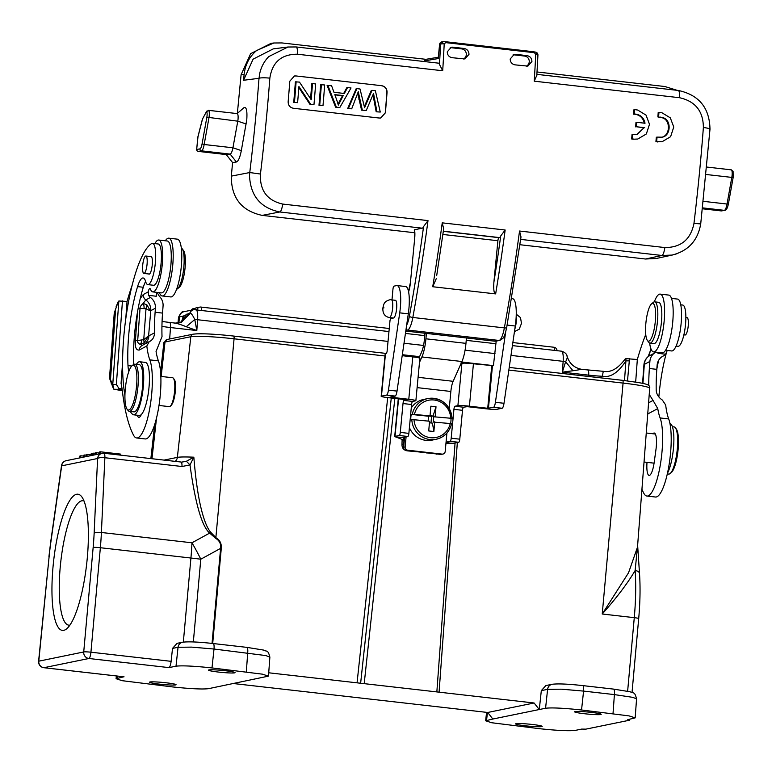 <?xml version="1.0" encoding="UTF-8"?>
<svg xmlns="http://www.w3.org/2000/svg" width="772" height="772" viewBox="0 0 772 772"><rect width="100%" height="100%" fill="white"/><g stroke="black" fill="none" stroke-linecap="round" stroke-linejoin="round"><path stroke-width="1.16" d="M181.545 322.213L189.806 313.142L183.35 316.057A23.739 5.742 -83.5 0 0 181.758 321.538M180.995 322.455L190.568 313.181L189.806 313.142A5.935 5.742 -101.6 0 1 193.936 309.659L183.997 311.695A5.935 5.742 78.4 0 0 179.471 316.858L183.35 316.057L182.916 320.033M180.368 322.648L187.094 313.905M177.656 323.14L180.58 322.58L175.186 323.092L169.647 322.464A5.935 1.438 96.5 0 1 170.496 327.55L169.666 338.966M190.568 313.181C191.659 313.818 193.068 315.941 194.785 319.531L196.812 330.541L186.255 326.73L194.785 319.531A5.935 0.955 -175.8 0 1 197.603 319.733L196.812 330.541L170.496 327.55A35.608 5.713 4.2 0 1 161.937 326.373M114.227 313.413L115.655 308.771L110.473 379.766L109.499 378.145M111.39 383.896L110.473 379.766L112.751 384.524L113.909 389.291L122.323 390.651M122.082 388.895L118.927 388.48L118.521 389.329L113.909 389.291M118.521 389.329L122.198 389.744M146.825 345.972L139.25 350.025A5.935 5.674 61.8 0 1 142.164 345.451L149.228 341.678L146.825 345.972A64.829 15.691 -83.5 0 0 149.826 359.868A41.534 10.055 96.5 0 1 150.559 403.486A41.534 10.055 96.5 0 1 138.333 437.589A41.534 10.055 96.5 0 1 136.615 437.965A41.534 10.055 96.5 0 1 133.556 435.225A173.922 42.093 96.5 0 1 122.401 391.346A59.56 14.417 -83.5 0 0 121.059 383.443L122.574 362.695M125.768 318.875L127.042 301.427L118.849 300.993L112.751 384.524L116.369 384.437L122.468 300.906M118.927 388.48L116.369 384.437M133.643 364.461A67.646 16.366 96.5 0 1 134.164 339.14A67.646 16.366 96.5 0 1 137.474 312.178A67.646 16.366 96.5 0 1 140.272 298.426A67.646 16.366 96.5 0 1 143.283 287.261A23.739 5.742 96.5 0 1 145.619 281.481M139.25 350.025C136.2 350.363 134.907 347.313 135.38 340.877L137.474 312.178M127.042 301.427A69.499 16.82 -83.5 0 0 127.39 300.24A148.349 35.898 96.5 0 1 132.118 285.37M154.902 243.614A29.674 7.18 -83.5 0 0 155.143 243.199A26.113 6.321 96.5 0 1 157.633 240.256A26.113 6.321 96.5 0 1 158.704 240.024A26.113 6.321 96.5 0 1 162.583 259.865A26.113 6.321 96.5 0 1 156.378 288.718A26.113 6.321 96.5 0 1 153.879 291.662A26.113 6.321 96.5 0 1 152.798 291.903A26.113 6.321 96.5 0 1 150.424 289.172A5.935 1.438 -83.5 0 0 149.884 288.554A5.935 1.438 -83.5 0 0 148.185 291.912L148.639 295.367A5.935 5.674 -118.2 0 0 150.424 297.432L145.792 299.922A11.87 11.358 -118.2 0 1 150.772 310.691L148.591 335.945L143.746 339.661L144.123 342.845L148.591 335.945L154.506 332.848C154.361 337.171 152.605 340.114 149.228 341.678L149.671 341.465M144.046 308.211A5.935 3.426 87.6 0 0 143.187 303.425C140.948 305.355 139.896 307.005 140.031 308.375L146.005 308.713L146.892 304.853L143.187 303.425L145.792 299.922A5.935 5.674 61.8 0 1 143.293 294.537L140.272 298.426M147.828 284.617L153.551 285.273A20.767 5.028 -83.5 0 0 161.213 261.785A20.767 5.028 -83.5 0 0 160.441 247.098A20.767 5.028 -83.5 0 0 158.25 244L152.528 243.344A20.767 5.028 96.5 0 1 155.49 261.139A20.767 5.028 96.5 0 1 147.828 284.617A20.767 5.028 96.5 0 1 145.628 281.519A23.739 5.742 -83.5 0 0 143.119 277.978A23.739 5.742 -83.5 0 0 137.57 286.615A67.646 16.366 -83.5 0 0 128.441 338.493A67.646 16.366 -83.5 0 0 127.998 365.6A17.804 4.304 -83.5 0 0 128.876 371.371M137.291 415.23A14.832 3.59 -83.5 0 0 138.825 417.314A14.832 3.59 -83.5 0 0 139.433 417.179A14.832 3.59 -83.5 0 0 141.334 414.525A26.702 6.465 -83.5 0 0 149.179 385.276A26.702 6.465 -83.5 0 0 145.368 362.406L139.655 361.75A26.702 6.465 96.5 0 1 143.467 384.62A26.702 6.465 96.5 0 1 133.614 414.815A26.702 6.465 96.5 0 1 132.61 414.342A87.226 21.114 96.5 0 1 130.207 411.437M124.823 394.733L124.919 396.634M136.374 364.365A26.702 6.465 96.5 0 1 139.655 361.75M133.614 414.815L139.336 415.471A26.702 6.465 -83.5 0 0 141.334 414.525M158.993 405.464L169.309 406.632A14.543 3.522 -83.5 0 0 169.908 406.506A14.543 3.522 -83.5 0 0 170.236 406.275A14.543 3.522 -83.5 0 0 174.675 390.198A14.543 3.522 -83.5 0 0 173.42 378.299A14.543 3.522 -83.5 0 0 172.6 377.749L160.846 376.408M170.795 405.754C172.996 403.795 174.559 398.699 175.466 390.468L175.64 386.357A13.356 3.233 -83.5 0 0 174.366 379.563L173.42 378.299M384.977 355.988L234.07 338.802L215.793 538.412C219.518 540.651 221.12 543.971 220.609 548.371A5.935 0.55 5.2 0 0 221.275 548.448C221.68 543.691 219.952 540.149 216.112 537.833L210.631 532.188C207.157 528.096 203.991 520.174 201.116 508.42C197.999 495.672 195.577 478.592 193.84 457.198L186.409 461.26L189.989 464.918L181.97 466.5A5.935 1.438 -83.5 0 0 181.102 462.032A5.935 1.438 -83.5 0 0 180.976 462.032M387.698 397.599L357.06 682.834L268.724 672.788M123.809 676.783L116.07 678.713L122.179 680.692L172.561 686.926C190.375 688.807 202.37 689.396 208.536 688.672L268.482 676.127L262.364 674.159L211.991 667.925L214.018 649.03A5.935 1.438 -83.5 0 0 213.207 643.539A5.935 1.438 -83.5 0 0 213.091 643.539M357.06 682.834L534.099 702.993L487.701 712.479L233.54 683.548M487.701 712.479L492.835 719.031L545.572 708.242C551.739 707.519 563.724 708.098 581.548 709.989L629.055 715.895L635.173 717.863L627.761 719.658L629.344 720.247L585.842 729.144L581.702 729.086L575.227 730.409C569.061 731.132 557.066 730.553 539.252 728.662L491.716 722.746L485.627 720.778L492.835 719.031M268.482 676.127L269.872 657.097L265.915 655.592A29.674 2.634 -175.8 0 0 265.771 655.563L214.018 649.03L191.63 647.119L178.042 647.274L176.016 666.178L168.981 667.616L88.896 658.497A5.935 5.742 -101.6 0 1 83.723 651.964A5.935 0.55 5.2 0 1 90.932 652.205A5.935 1.438 96.5 0 1 90.922 652.311A5.935 1.438 96.5 0 1 88.896 658.497L43.946 667.693A5.935 1.438 96.5 0 1 43.83 667.703A5.935 1.438 96.5 0 1 43.714 667.664M176.016 666.178C182.182 665.454 194.177 666.033 211.991 667.925M159.447 684.137A13.356 1.023 -174.6 0 0 176.064 684.716A13.356 1.023 -174.6 0 0 166.086 682.776A13.356 1.023 -174.6 0 0 149.478 682.197A13.356 1.023 -174.6 0 0 159.447 684.137M218.457 672.065A13.356 1.023 -174.6 0 0 235.074 672.644A13.356 1.023 -174.6 0 0 225.096 670.704A13.356 1.023 -174.6 0 0 208.488 670.135A13.356 1.023 -174.6 0 0 218.457 672.065M168.981 667.616C169.917 667.085 170.631 665.03 171.114 661.44L172.513 648.412L177.058 643.346M124.041 676.812L43.946 667.693A5.935 5.742 78.4 0 1 38.783 661.15L49.128 556.477L38.6 661.218L83.723 651.964L93.151 547.473A5.935 0.55 -174.8 0 1 100.36 547.724L90.932 652.205L171.123 661.334M93.151 547.473A83.077 20.101 96.5 0 0 94.136 533.259L97.59 458.5A5.935 5.742 -101.6 0 1 103.873 453.26A5.935 1.438 96.5 0 1 103.988 453.251A5.935 1.438 96.5 0 1 104.683 454.409A5.935 1.438 96.5 0 1 104.867 457.728A5.935 1.544 -177.3 0 0 97.59 458.5L61.673 465.844A5.935 0.647 -171.9 0 1 61.519 465.661L50.701 541.925A5.935 0.647 8.1 0 0 50.855 542.108L61.673 465.844A5.935 5.742 78.4 0 1 66.199 460.681L66.199 460.681A5.935 5.935 0 0 0 61.519 465.661M181.179 462.052L103.988 453.251A5.935 5.935 0 0 0 102.126 453.338L66.199 460.681M186.409 461.26L181.98 462.081M164.089 460.093L177.357 457.381A37.78 2.885 5.4 0 1 193.84 457.198L189.989 464.918C195.297 503.605 201.859 526.34 209.656 533.114L191.967 542.793A89.012 30.793 61.3 0 1 196.503 550.87A89.012 30.793 61.3 0 1 200.797 559.208L220.609 548.371L212.039 643.404M215.793 538.412L209.656 533.114L210.631 532.188M183.34 642.092L190.925 558.031A89.012 21.539 -83.5 0 0 191.967 542.793L101.402 532.487A89.012 21.539 96.5 0 1 100.36 547.724L190.925 558.031A89.012 8.289 -174.8 0 1 195.905 558.61A89.012 8.289 -174.8 0 1 200.797 559.208L193.338 641.947M63.738 630.348A68.534 16.588 96.5 0 1 53.123 565.799A68.534 16.588 96.5 0 1 76.592 494.273A68.534 16.588 96.5 0 1 81.784 496.83A68.534 16.588 96.5 0 1 86.647 564.187A68.534 16.588 96.5 0 1 66.768 628.726A68.534 16.588 96.5 0 1 63.738 630.348M69.895 625.127A62.6 15.15 96.5 0 1 68.804 625.166A62.6 15.15 96.5 0 1 60.563 563.695A62.6 15.15 96.5 0 1 81.764 500.816A62.6 15.15 96.5 0 1 82.961 500.758A62.6 15.15 96.5 0 1 84.023 501.038M417.855 356.567L419.244 357.388M417.343 451.765L407.172 450.848C403.65 450.163 401.913 447.992 401.98 444.305L402.125 439.461L396.046 437.029A9.496 0.724 5.4 0 1 394.704 436.527A9.496 0.724 5.4 0 1 395.003 436.373L399.269 435.505A2.963 0.714 96.5 0 0 400.282 432.407L408.87 433.382L411.592 404.518A2.963 0.714 96.5 0 1 412.615 401.421L415.577 400.822A9.496 0.724 5.4 0 0 415.876 400.668A9.496 0.724 5.4 0 0 408.784 399.298L390.034 397.126L395.139 396.075A5.935 1.438 -83.5 0 0 397.02 391.105L408.301 313.828A23.739 5.742 -83.5 0 0 405.667 286.547L397.088 285.572A23.739 5.742 96.5 0 1 399.722 312.853L388.441 390.13A5.935 1.438 96.5 0 1 386.56 395.1L381.464 396.142A9.496 0.724 5.4 0 0 381.165 396.287A9.496 0.724 5.4 0 0 388.258 397.667L406.998 399.819M438.062 454.129L425.372 452.411M505.67 332.018L495.412 402.308L504 403.283A5.935 1.438 -83.5 0 1 502.109 408.253L497.023 409.295A9.496 0.724 5.4 0 1 485.511 408.735L467.205 406.651L463.528 407.22A2.963 0.714 96.5 0 0 462.505 410.318L459.784 439.181A2.963 0.714 -83.5 0 1 458.761 442.279L454.496 443.147A9.496 0.724 5.4 0 1 450.095 443.176L445.965 443.196M404.615 437.145L403.795 445.83A5.935 5.742 -101.6 0 1 403.679 443.958L404.017 440.426A2.963 2.866 78.4 0 0 403.852 439.104L402.125 439.461M404.026 437.261L403.852 439.104L403.65 437.396L396.046 437.029M415.876 400.668L419.881 358.256A9.496 0.724 -174.6 0 0 412.788 356.886L402.193 355.68M381.165 396.287L385.18 353.875A9.496 0.724 -174.6 0 1 385.479 353.73L386.454 353.528L387.062 351.665L390.014 320.448L390.622 318.595L393.566 317.987A8.897 2.152 -83.5 0 0 396.615 308.781A8.897 2.152 -83.5 0 0 395.409 300.308A8.897 2.152 -83.5 0 0 395.245 300.318M496.193 341.05L493.424 365.706L473.429 363.786A9.496 0.724 -174.6 0 0 461.917 363.226L461.106 363.39M403.795 445.83L403.659 447.229A2.963 2.866 78.4 0 0 406.246 450.501L440.571 454.409A2.963 2.866 78.4 0 0 441.439 454.37L442.916 454.071A2.963 2.866 -101.6 0 1 442.047 454.11L407.722 450.201A2.963 2.866 -101.6 0 1 405.136 446.93L406.091 436.836M419.032 357.87L421.56 352.186A14.832 3.59 -83.5 0 0 424.407 339.487A14.832 3.59 -83.5 0 0 424.436 339.217L424.967 333.243M426.405 333.407L425.922 338.802A20.767 5.028 96.5 0 1 425.883 339.188A20.767 5.028 96.5 0 1 421.898 356.953L419.495 362.358M449.246 408.513L450.858 391.462A11.87 2.876 96.5 0 1 453.135 381.31L461.945 361.518A20.767 5.028 -83.5 0 0 465.931 343.743A20.767 5.028 -83.5 0 0 465.96 343.357L466.452 337.962M442.916 454.071A2.963 2.866 -101.6 0 0 445.183 451.485L446.93 432.995M408.591 291.806A11.87 2.876 -83.5 0 0 410.386 282.948L414.68 238.5A11.87 2.876 -83.5 0 0 414.525 229.766L422.255 228.184A8.897 2.152 -83.5 0 0 423.577 226.563L428.006 220.609A530.596 128.413 96.5 0 1 412.827 317.475A2.963 0.753 -169.7 0 1 409.372 316.298A14.832 3.59 96.5 0 1 406.661 325.07M693.97 223.378C690.718 239.494 681 247.551 664.837 247.561L519.537 231.031L521.003 236.985L506.683 327.569A2.963 0.753 -169.7 0 1 504.357 327.897L412.827 317.475A17.804 4.304 96.5 0 1 407.519 330.04L405.889 330.31M536.723 75.511L534.234 81.176L679.524 97.716C695.302 101.248 703.253 111.168 703.379 127.476A530.596 128.413 96.5 0 1 699.509 172.32A530.596 128.413 96.5 0 1 693.96 223.426M439.654 44.496L439.664 44.39A2.963 2.876 80.3 0 1 442.028 41.794L442.935 41.64A2.963 2.876 -99.7 0 1 443.109 41.62L443.157 41.611A2.963 2.963 0 0 0 442.935 41.64L442.935 41.64A2.963 2.876 -99.7 0 0 440.571 44.236A2.963 0.733 -177.2 0 1 441.96 43.859L442.182 42.624L444.209 43.888L445.695 42.624L534.388 52.718L535.739 54.31A2.963 0.733 2.8 0 1 537.534 54.735L537.534 54.735A2.963 0.733 -177.2 0 1 537.93 55.13A2.963 2.963 0 0 0 536.675 52.554L535.247 52.033M269.853 78.136C272.275 62.156 281.452 54.185 297.403 54.223L442.703 70.754L439.471 64.433A8.897 2.152 -83.5 0 0 438.544 63.159A8.897 2.152 -83.5 0 0 438.419 63.169M428.006 220.609L282.697 204.069C267.112 200.488 259.701 190.472 260.444 174.038A530.596 128.413 -83.5 0 0 265.983 122.98A530.596 128.413 -83.5 0 0 269.853 78.088M515.599 54.329L514.2 54.368L510.186 59.01C510.321 62.252 511.942 64.201 515.04 64.858L527.884 66.122L531.918 61.48C531.773 58.228 530.142 56.279 527.044 55.632L515.599 54.329L513.129 54.754L524.574 56.057A5.336 5.172 -99.7 0 1 526.388 66.151M436.315 278.557L432.725 286.74L495.653 293.9C494.012 293.688 493.424 289.789 493.887 282.205L497.901 240.729A2.963 0.714 96.5 0 1 498.915 237.66L499.387 237.573A8.897 2.152 -83.5 0 0 500.719 235.952L505.158 230.008L442.231 222.847L443.688 228.792L436.682 275.691M452.672 47.169L451.273 47.208L447.258 51.849C447.393 55.092 449.014 57.041 452.112 57.697L464.956 58.962L468.99 54.32C468.845 51.068 467.214 49.118 464.117 48.472L452.672 47.169L450.201 47.594L461.646 48.897A5.336 5.172 -99.7 0 1 463.461 58.99M381.783 85.711C385.228 86.445 386.994 88.616 387.062 92.235A530.596 128.413 96.5 0 1 385.402 112.799L380.741 117.991L379.168 118.029L293.36 108.263C289.915 107.53 288.178 105.349 288.149 101.73A530.596 128.413 -83.5 0 0 289.818 81.166L294.412 75.984L295.975 75.945L381.783 85.711L295.975 75.945M662.048 141.758L655.93 141.701A530.596 128.413 -83.5 0 0 656.306 137.242L657.04 137.117A533.568 129.127 96.5 0 1 656.663 141.575L662.048 141.758L670.607 136.692L673.763 127.023L670.318 117.865L661.951 112.77L658.207 112.461A530.596 128.413 -83.5 0 1 657.889 116.929L662.164 117.769C671.186 120.007 670.231 137.001 660.552 137.368M635.636 126.869A530.596 128.413 -83.5 0 0 635.983 122.42L636.726 122.294A533.568 129.127 96.5 0 1 636.379 126.743L643.954 127.814L636.707 134.637M633.619 114.188L634.362 114.063A533.568 129.127 96.5 0 0 634.681 109.605L633.947 109.73A530.596 128.413 -83.5 0 1 633.619 114.188L635.124 114.246C640.2 115.173 643.259 118.212 644.282 123.366M637.788 139.028L633.194 139.221L637.788 139.028L646.347 133.961L649.493 124.292L646.048 115.124L637.682 110.039L634.681 109.605M643.954 127.814L637.074 134.579L632.036 134.511A530.596 128.413 -83.5 0 1 631.67 138.97L633.194 139.221M676.947 253.756L672.055 255.078L661.951 255.474A8.897 2.152 -83.5 0 0 664.837 247.571M693.97 223.349L700.715 223.928L709.989 129.31C709.613 107.868 699.027 94.917 678.221 90.44M703.379 127.476C708.387 128.162 710.501 128.866 709.738 129.59M679.524 97.716A8.897 2.152 -83.5 0 0 678.231 90.449L536.887 74.353M677.083 90.314L664.885 86.522L537.023 71.97M519.932 244.724L645.488 259.016L656.316 258.485L672.817 254.924M226.244 154.574L232.604 162.602L231.301 176.132C231.243 197.844 241.549 210.93 262.2 215.388L414.738 232.748M271.088 43.338L250.639 53.654L241.096 74.759L237.361 113.368M733.168 177.097L733.082 171.307L731.277 169.84L706.785 167.051L731.171 169.84A5.935 1.438 -83.5 0 1 731.277 169.84A5.935 1.438 -83.5 0 1 732.136 172.108A5.935 1.438 -83.5 0 1 731.808 177.406L706.071 174.482M438.39 57.582L438.303 58.537L424.629 60.863A1.776 1.727 80.3 0 1 425.941 59.328L281.905 42.933L273.857 42.991L256.593 50.527C249.366 56.742 245.206 64.694 244.126 74.373L241.096 74.759M424.629 60.863L424.552 61.567M269.853 78.155A8.897 1.332 -175.7 0 0 268.492 78.02A8.897 1.332 -175.7 0 0 263.802 77.798A8.897 1.332 -175.7 0 0 259.035 78.29L259.624 73.967C261.032 67.222 264.082 61.432 268.762 56.588L287.995 47.005L273.278 48.877L253.1 59.164L243.556 80.278L244.126 74.373M443.504 41.601L443.504 41.601A2.963 2.876 -99.7 0 1 443.717 41.62L445.521 41.717L445.695 42.624M443.118 41.62L442.182 42.624M534.388 52.718L534.214 51.811L445.521 41.717L534.195 51.811M536.675 52.554L535.807 52.158L537.129 53.847L535.739 54.31A530.596 128.413 -83.5 0 1 534.234 81.176M537.823 55.314A2.963 0.733 -177.2 0 0 537.93 55.13L536.781 76.09M287.995 47.005L295.985 46.947A8.897 2.152 96.5 0 1 296.101 46.947A8.897 2.152 96.5 0 1 297.413 54.214M260.444 174.038L249.752 172.542L231.301 176.132M282.706 204.069A8.897 2.152 96.5 0 1 279.811 211.972C260.675 208.044 250.582 196.03 249.52 175.919L249.761 172.542A521.669 130.651 96.5 0 0 259.006 78.3L243.556 80.278M414.525 229.766L414.284 229.931C414.381 231.899 415.037 228.531 414.593 238.538L414.67 238.596M246.77 119.756C247.339 111.043 246.48 106.951 244.184 107.491L237.139 113.581L208.305 110.328A5.935 1.438 96.5 0 1 208.411 110.319A5.935 1.438 96.5 0 1 208.942 117.894L204.165 144.509L232.932 147.79L237.786 121.175L206.867 117.199L202.09 143.814A7.122 1.727 96.5 0 1 199.958 148.871L196.725 149.43A1.776 1.727 80.3 0 0 198.269 151.389L226.804 154.641L230.143 154.101L236.396 161.995C238.316 161.309 239.957 157.517 241.327 150.608L246.77 119.756M232.604 162.602L236.396 161.995M197.979 136.779L196.667 149.45A1.776 1.776 0 0 0 198.23 151.389L226.765 154.641M202.447 119.12L206.722 111.149L202.447 119.12M206.867 117.199A4.149 1.004 96.5 0 0 206.52 111.901L208.411 110.319L237.139 113.581C237.969 113.831 238.278 115.723 238.046 119.255L237.786 121.175L246.181 123.993M241.327 150.608L232.932 147.79C232.16 151.611 231.233 153.715 230.143 154.101L201.502 150.839L198.23 151.389M380.731 117.991L385.257 112.828A530.007 128.268 -83.5 0 0 386.917 92.254C386.84 88.655 385.074 86.474 381.638 85.74M295.83 75.974L294.335 76.003M372.992 94.879L376.176 111.795L380.268 112.046L376.176 111.795M361.576 110.135L366.266 110.454L361.576 110.135L357.716 93.306M347.68 108.553L351.714 108.804L347.68 108.553L356.133 88.751L356.876 88.626L360.032 88.992L364.587 107.752L372.017 90.353L375.366 90.729L380.268 112.046M372.017 90.353L371.284 90.478L364.326 106.632M343.608 93.605L346.811 87.69L347.554 87.564L344.341 93.48L333.987 92.302L331.584 85.75L327.106 85.451L335.579 107.173L339.854 107.453L335.579 107.173M318.99 105.281A530.007 128.268 -83.5 0 0 320.65 84.717L324.674 84.968A532.969 128.982 -83.5 0 1 323.005 105.532L318.99 105.281L323.005 105.532M298.841 87.593L309.881 104.249L313.982 104.509L309.881 104.249M293.727 102.406L297.606 102.637L293.727 102.406A530.007 128.268 -83.5 0 0 295.387 81.842L299.488 82.102L311.212 99.742A532.969 128.982 96.5 0 0 312.506 83.579L311.763 83.704A530.007 128.268 -83.5 0 1 310.566 98.768M356.876 88.626L348.413 108.427M351.714 108.804L358.276 91.694L362.309 110.01M366.266 110.454L373.542 93.431L376.91 111.67M339.854 107.453L351.028 87.96L347.554 87.564M327.849 85.325L336.322 107.047M336.949 100.63L338.348 105.088L343.222 95.593L334.826 94.638L336.949 100.63M338.049 104.017L342.488 95.718L343.222 95.593M334.903 94.85L342.488 95.718M321.393 84.592A532.969 128.982 96.5 0 1 319.724 105.156M313.982 104.509A532.969 128.982 -83.5 0 0 315.651 83.936L312.506 83.579M296.13 81.716A532.969 128.982 96.5 0 1 294.46 102.28M297.606 102.637A532.969 128.982 -83.5 0 0 298.928 86.493L310.614 104.124M657.464 141.961L658.198 141.836M655.93 141.701L656.663 141.575M661.836 137.165L657.04 137.117M661.286 137.242C670.607 137.117 672.219 120.181 662.897 117.643L657.889 116.929M660.041 117.228L660.784 117.103M658.95 112.336A533.568 129.127 96.5 0 1 658.622 116.804M644.688 127.689L636.379 126.743M636.726 122.294L645.025 123.24C643.993 118.097 640.934 115.057 635.867 114.121L634.362 114.063M633.937 139.095L631.67 138.97M632.779 134.386A533.568 129.127 96.5 0 1 632.403 138.844M391.983 299.922L392.958 289.23A2.963 0.714 96.5 0 1 393.981 286.132L396.634 285.592A23.739 5.742 96.5 0 1 397.088 285.572M411.592 404.518L403.013 403.544A2.963 0.714 -83.5 0 1 404.026 400.446L406.989 399.838M403.65 437.396L407.848 436.479A2.963 0.714 -83.5 0 0 408.87 433.382M403.013 403.544L400.282 432.407M462.505 410.318L453.926 409.334A2.963 0.714 -83.5 0 1 454.949 406.246L457.902 405.638A9.496 0.724 5.4 0 1 469.415 406.197L487.721 408.282L493.53 407.278A5.935 1.438 96.5 0 0 495.412 402.308M453.926 409.334L451.195 438.197A2.963 0.714 96.5 0 1 450.182 441.294L446.062 442.144M504 403.283L515.271 326.006A23.739 5.742 -83.5 0 0 512.647 298.725L511.701 298.619M409.411 427.582A20.767 20.091 78.4 0 0 426.173 440.387A20.767 20.091 78.4 0 0 432.108 440.108L436.093 439.287A20.767 20.091 -101.6 0 1 430.149 439.577A20.767 20.091 -101.6 0 1 429.985 439.558A20.767 20.091 -101.6 0 1 411.823 419.514L429.56 421.232L428.73 430.959L433.883 431.5L432.426 423.114L429.435 422.795M428.132 421.087L428.547 416.233L430.023 415.925L412.287 414.207A20.767 20.091 -101.6 0 1 427.765 398.593L423.78 399.413A20.767 20.091 78.4 0 0 411.273 407.925M412.287 414.207L411.254 414.419A20.767 20.091 -101.6 0 0 410.791 419.727L411.823 419.514M428.547 416.233L411.254 414.419M451.63 423.654L433.246 422.072L433.7 416.774L452.083 418.347C449.758 404.152 441.652 397.58 427.765 398.593A20.767 20.091 -101.6 0 1 433.7 398.304A20.767 20.091 -101.6 0 1 433.864 398.323A20.767 20.091 -101.6 0 1 452.025 418.308M452.025 418.366L433.7 416.774M450.993 418.578A20.767 20.091 -101.6 0 1 450.626 423.442M434.713 421.773L433.883 431.5M430.988 422.959L431.558 416.34L433.034 416.04L436.006 406.738L435.176 416.465M430.023 415.925L430.853 406.197L436.006 406.738M433.034 416.04L430.043 415.722M431.558 416.34L429.213 416.089M460.903 362.985L463.026 363.467M532.207 724.454A13.356 1.023 -174.6 0 0 515.599 723.875A13.356 1.023 -174.6 0 0 525.568 725.815A13.356 1.023 -174.6 0 0 542.185 726.384A13.356 1.023 -174.6 0 0 532.207 724.454M629.614 719.282L629.344 720.247M584.578 713.743A13.356 1.023 -174.6 0 0 601.195 714.322A13.356 1.023 -174.6 0 0 591.217 712.382A13.356 1.023 -174.6 0 0 574.609 711.803A13.356 1.023 -174.6 0 0 584.578 713.743M545.852 685.565L541.317 690.631L539.29 709.526L534.099 702.993M627.636 691.191L634.275 617.658L602.237 614.01L623.072 383.086A35.657 2.721 -174.6 0 1 649.706 388.248L637.489 547.165L628.524 572.795L602.237 614.01C616.828 597.547 627.79 583.043 635.134 570.527L637.614 545.486M613.016 713.569L614.406 694.597L632.461 697.299A29.674 2.634 -175.8 0 1 632.596 697.328A29.674 2.634 4.2 0 1 632.924 697.406L636.562 698.872L635.173 717.863M545.572 708.242L547.599 689.338L561.186 689.184A29.674 2.885 -173.9 0 1 561.35 689.193A29.674 2.885 6.1 0 1 561.939 689.222L583.574 691.094A5.935 1.438 -83.5 0 0 582.763 685.604A5.935 1.438 -83.5 0 0 582.648 685.604M647.013 462.351A14.832 3.59 -83.5 0 0 649.107 475.398A14.832 3.59 -83.5 0 0 649.715 475.262A14.832 3.59 -83.5 0 0 654.164 462.534L655.949 449.651A14.832 3.59 -83.5 0 0 654.251 433.024A14.832 3.59 -83.5 0 0 653.633 433.16A14.832 3.59 -83.5 0 0 652.929 433.767M635.674 382.082L637.325 359.511A69.499 16.82 -83.5 0 0 637.672 358.324A148.349 35.898 96.5 0 1 645.749 334.421M648.586 402.82L653.054 400.427L657.754 408.61A64.829 15.691 -83.5 0 0 660.108 417.942A41.534 10.055 96.5 0 1 660.842 461.569A41.534 10.055 96.5 0 1 648.615 495.672A41.534 10.055 96.5 0 1 646.897 496.049A41.534 10.055 96.5 0 1 643.838 493.308A173.922 42.093 96.5 0 1 641.937 489.313M648.731 385.691A64.829 15.691 -83.5 0 1 649.377 368.505L649.889 361.421A11.87 11.358 -118.2 0 1 654.241 353.229L648.663 356.21L651.037 349.079L648.104 356.645A11.87 11.87 0 0 0 643.925 364.847L642.574 383.346M658.062 352.399A5.935 1.438 -83.5 0 0 657.976 353.344L658.043 352.399M603.636 371.342C610.874 372.683 618.034 368.582 625.127 359.048L625.928 358.633L625.938 360.813C618.304 372.654 610.507 377.807 602.546 376.273A5.935 0.849 -87.2 0 1 603.636 371.342L582.271 369.431C574.6 368.186 569.553 363.853 567.15 356.452C566.88 354.058 564.988 352.302 561.456 351.183A11.87 2.876 -83.5 0 1 563.145 361.344L510.987 355.409M637.325 359.511L625.928 358.633M627.491 380.924L629.508 358.623M662.337 356.5L663.563 355.844A5.935 5.674 -118.2 0 0 665.618 354.213L667.047 350.97A5.935 1.438 96.5 0 1 667.172 350.449M665.589 350.276L671.669 350.961A26.113 6.321 -83.5 0 0 672.74 350.729A26.113 6.321 -83.5 0 0 680.441 329.219A26.113 6.321 -83.5 0 0 679.949 301.813A26.113 6.321 -83.5 0 0 677.575 299.082L671.495 298.388M646.897 496.049L655.476 497.023A41.534 10.055 -83.5 0 0 657.194 496.647A41.534 10.055 -83.5 0 0 669.421 462.573A41.534 10.055 -83.5 0 0 668.697 418.945A64.829 15.691 96.5 0 1 665.686 405.03L662.376 400.079C658.439 397.397 656.383 394.019 656.2 389.947A64.829 15.691 96.5 0 1 656.808 369.354L657.107 365.31A11.87 11.358 61.8 0 1 662.936 356.153A11.87 11.358 61.8 0 1 663.563 355.844M658.651 360.302A67.646 16.366 -83.5 0 0 656.837 368.987M658.854 396.933A67.646 16.366 96.5 0 1 666.361 352.997M653.054 400.427L649.233 394.444M654.241 353.229A11.87 11.358 61.8 0 0 655.486 352.109M649.889 361.421L644.321 364.413A11.87 11.358 61.8 0 1 648.663 356.21A11.87 9.486 -130.2 0 0 648.104 356.645M642.931 383.423L644.321 364.413A11.87 1.901 -175.8 0 0 643.925 364.847M676.069 346.088L677.99 346.31A20.767 5.028 -83.5 0 0 685.652 322.821A20.767 5.028 -83.5 0 0 682.689 305.036L680.769 304.815M667.49 473.12A26.702 6.465 -83.5 0 0 673.618 446.312A26.702 6.465 -83.5 0 0 669.932 423.461M683.876 334.884L685.073 335.019A8.753 2.123 -83.5 0 0 688.035 327.55A8.753 2.123 -83.5 0 0 687.495 317.91A8.753 2.123 -83.5 0 0 687.051 317.63L685.854 317.495M667.317 473.921L668.687 474.076A23.739 5.742 -83.5 0 0 669.662 473.863A23.739 5.742 -83.5 0 0 670.192 473.497A23.739 5.742 -83.5 0 0 677.44 447.239A23.739 5.742 -83.5 0 0 675.394 427.813A23.739 5.742 -83.5 0 0 674.053 426.906L672.412 426.723M670.192 473.497L671.389 472.474A22.552 5.462 -83.5 0 0 678.279 447.528A22.552 5.462 -83.5 0 0 676.33 429.078L675.394 427.813M628.948 360.881L625.938 360.813L624.5 380.548M186.255 326.73C180.059 324.269 176.055 323.043 174.221 323.063L175.186 323.092M118.28 301.514L116.051 306.86M136.615 437.965L145.194 438.94A41.534 10.055 -83.5 0 0 146.912 438.564A41.534 10.055 -83.5 0 0 159.138 404.48A41.534 10.055 -83.5 0 0 158.414 360.862A64.829 15.691 96.5 0 1 156.05 351.501L162.024 336.573A64.829 15.691 96.5 0 1 162.545 313.094L163.066 306.011A11.87 11.358 -118.2 0 0 159.978 296.969A11.87 11.358 61.8 0 1 157.411 292.424M148.639 295.367L156.282 296.245A5.935 1.438 96.5 0 1 156.89 292.366M152.798 291.903L161.387 292.877A26.113 6.321 -83.5 0 0 162.458 292.646A26.113 6.321 -83.5 0 0 170.158 271.136A26.113 6.321 -83.5 0 0 169.666 243.73A26.113 6.321 -83.5 0 0 167.292 240.999L158.704 240.024M150.424 297.432A11.87 11.358 61.8 0 1 155.404 308.202L155.114 312.245A64.829 15.691 -83.5 0 0 154.506 332.848M135.38 340.877A5.935 0.955 4.2 0 1 137.696 340.51C137.252 341.996 138.082 343.289 140.195 344.399L142.482 345.296M138.12 308.607A5.935 0.955 -175.8 0 1 140.031 308.375L137.696 340.51L143.746 339.661L146.005 308.713L150.415 310.942L146.892 304.853M141.701 340.336A5.935 3.426 -92.4 0 1 140.195 344.399L144.123 342.845M145.165 272.226A8.753 2.123 96.5 0 1 143.891 273.423A8.753 2.123 96.5 0 1 142.588 266.89A8.753 2.123 96.5 0 1 144.605 257.221A8.753 2.123 96.5 0 1 145.879 256.024A8.753 2.123 96.5 0 1 147.182 262.557A8.753 2.123 96.5 0 1 145.165 272.226M148.658 273.963A8.897 2.152 -83.5 0 0 149.025 274.156A8.897 2.152 -83.5 0 0 152.316 264.092A8.897 2.152 -83.5 0 0 151.042 256.468A8.897 2.152 -83.5 0 0 150.636 256.574M124.929 395.332A87.226 21.114 96.5 0 1 123.433 341.176A87.226 21.114 96.5 0 1 151.563 243.595A20.767 5.028 96.5 0 1 152.528 243.344M129.368 411.351L133.952 411.872A23.739 5.742 -83.5 0 0 142.704 385.025A23.739 5.742 -83.5 0 0 139.317 364.702L134.743 364.181A23.739 5.742 96.5 0 1 138.13 384.504A23.739 5.742 96.5 0 1 130.352 411.129A23.739 5.742 96.5 0 1 129.368 411.351A23.739 5.742 96.5 0 1 128.036 410.443L127.09 409.179A22.552 5.462 96.5 0 1 125.141 390.728A22.552 5.462 96.5 0 1 132.031 365.783A22.552 5.462 96.5 0 1 132.533 365.436A22.552 5.462 96.5 0 1 136.683 384.543A22.552 5.462 96.5 0 1 129.291 409.835A22.552 5.462 96.5 0 1 127.09 409.179M132.031 365.783L133.228 364.76A23.739 5.742 96.5 0 1 133.759 364.394A23.739 5.742 96.5 0 1 134.743 364.181M165.353 240.777A29.075 7.035 96.5 0 1 167.572 238.442A29.075 7.035 96.5 0 1 168.769 238.181A29.075 7.035 96.5 0 1 172.716 265.471A29.075 7.035 96.5 0 1 163.394 295.695A29.075 7.035 96.5 0 1 162.188 295.956A29.075 7.035 96.5 0 1 159.447 292.665M162.188 295.956L170.776 296.94A29.075 7.035 -83.5 0 0 171.973 296.67A29.075 7.035 -83.5 0 0 181.304 266.446A29.075 7.035 -83.5 0 0 177.348 239.156L168.769 238.181M176.624 289.191A20.767 5.028 -83.5 0 0 177.608 288.689A20.767 5.028 -83.5 0 0 184.112 258.099A20.767 5.028 -83.5 0 0 182.153 248.729A20.767 5.028 -83.5 0 0 181.304 248.015M177.608 288.689L179.413 287.165A18.991 4.593 -83.5 0 0 185.367 259.199A18.991 4.593 -83.5 0 0 183.572 250.62L182.153 248.729M588.582 376.456L588.679 375.144L562.363 372.152L563.145 361.344L565.625 361.74L562.363 372.152L572.969 370.743L565.625 361.74C567.217 358.652 567.632 356.741 566.87 356.008M582.763 369.566C580.004 369.305 581.934 369.441 572.969 370.743M653.594 351.897L662.173 352.872A29.075 7.035 -83.5 0 0 663.38 352.601A29.075 7.035 -83.5 0 0 672.702 322.378A29.075 7.035 -83.5 0 0 668.755 295.087L660.176 294.113A29.075 7.035 96.5 0 1 664.123 321.403A29.075 7.035 96.5 0 1 654.791 351.627A29.075 7.035 96.5 0 1 653.594 351.897A29.075 7.035 96.5 0 1 649.638 343.038M654.318 301.852A29.075 7.035 96.5 0 1 658.97 294.383A29.075 7.035 96.5 0 1 660.176 294.113M649.956 343.115L653.961 343.569A20.767 5.028 -83.5 0 0 660.649 328.139A20.767 5.028 -83.5 0 0 658.661 302.306L654.656 301.842A20.767 5.028 96.5 0 1 656.644 327.685A20.767 5.028 96.5 0 1 649.956 343.115A20.767 5.028 96.5 0 1 648.789 342.324L647.37 340.423A18.991 4.593 96.5 0 1 646.627 317.533A18.991 4.593 96.5 0 1 651.529 303.888A18.991 4.593 96.5 0 1 654.559 327.038A18.991 4.593 96.5 0 1 647.37 340.423M651.529 303.888L653.334 302.354A20.767 5.028 96.5 0 1 654.656 301.842M95.96 454.602L96.143 452.653L95.332 452.817L95.149 454.766M120.287 455.104L120.384 454.071L100.36 451.794L100.177 453.733M99.308 453.907L99.491 451.967L100.36 451.794M96.143 452.653L99.395 453.019M93.663 455.065L93.846 453.125L95.284 453.289M92.823 455.239L93.007 453.299L93.846 453.125M86.927 456.445L87.111 454.505L86.213 454.689L86.03 456.628M92.003 455.403L92.186 453.463L92.978 453.589M91.038 455.605L91.221 453.656L92.186 453.463M91.115 454.824L87.111 454.505M80.616 457.738L80.799 455.798L79.941 455.972L79.757 457.912M84.524 456.937L84.708 454.998L86.174 455.123M83.704 457.101L83.887 455.162L84.708 454.998M83.81 456.059L80.799 455.798M178.892 322.976L179.471 316.858A29.674 2.268 -174.6 0 0 178.535 317.321C180.696 312.757 182.52 310.875 183.997 311.695M195.683 309.582A11.87 2.876 96.5 0 1 195.905 309.572A11.87 2.876 96.5 0 1 197.603 319.733L388.026 341.417M495.006 353.586L465.072 350.179M423.538 345.451L404.007 343.231M143.293 294.537L148.185 291.912M131.761 366.024L127.998 365.6M137.57 286.615L143.283 287.261M175.167 461.357A5.935 5.742 78.4 0 0 177.357 457.381L190.829 336.708L165.015 341.986L161.165 376.447M156.533 417.97L151.978 458.713M193.965 334.141A32.685 2.49 -174.6 0 1 233.607 336.061A2.963 0.714 96.5 0 1 233.665 336.061A2.963 0.714 96.5 0 1 234.07 338.802A35.657 2.721 -174.6 0 0 190.829 336.708A2.963 2.866 -101.6 0 1 193.096 334.18L167.273 339.458A2.963 2.866 78.4 0 0 165.015 341.986A35.657 2.721 -174.6 0 0 163.896 342.546L160.576 372.114M221.275 548.448L212.696 643.481M117.006 678.25L117.257 676.06M172.513 648.412L178.042 647.274A5.935 5.742 -101.6 0 1 182.568 642.217C188.407 641.484 198.616 641.918 213.207 643.539L246.895 647.37A5.935 1.438 -83.5 0 1 247.706 652.861L246.326 671.833M49.128 556.477A83.077 20.101 96.5 0 1 50.855 542.108M181.97 466.5L104.867 457.728L101.402 532.487A5.935 1.544 2.7 0 0 94.136 533.259M269.872 657.146C267.855 649.184 266.832 652.051 263.677 650.092L246.895 647.37A5.935 1.438 -83.5 0 0 246.779 647.37M182.568 642.217L177.01 643.356M462.717 362.145L493.52 365.648M509.231 367.433L622.608 380.345A2.963 0.714 -83.5 0 1 622.666 380.335L509.231 367.424M233.723 336.081L386.54 353.47L233.665 336.061C214.008 333.929 200.488 333.301 193.096 334.18M417.034 356.375L402.337 354.705L417.005 356.375L417.305 357.513M455.055 443.031L436.884 691.451M364.249 683.191L394.839 398.41M407.915 450.694L407.172 450.848M401.98 444.305L403.679 443.958M404.017 440.426L402.299 440.773M398.555 398.834L395.003 436.373M450.095 443.176L446.052 442.269M436.344 454.168L437.087 454.013M427.659 452.942L426.916 453.087M403.659 447.229L405.136 446.93M425.922 338.802L465.96 343.357M494.534 341.137A8.897 2.152 -83.5 0 0 494.678 341.176L405.782 331.063L494.833 341.176A2.963 2.876 80.3 0 0 495.614 341.147L499.831 340.433A2.963 2.876 -99.7 0 1 499.05 340.452L407.519 330.04A2.963 2.876 -99.7 0 1 406.024 329.403M495.614 341.147L494.678 341.176A8.897 2.152 -83.5 0 0 494.833 341.176L499.05 340.452A17.804 4.304 -83.5 0 0 504.357 327.897A530.596 128.413 -83.5 0 0 519.537 231.031M423.577 226.563A527.633 127.689 96.5 0 1 409.372 316.298M441.96 43.859A2.963 0.733 2.8 0 1 444.209 43.888A530.596 128.413 96.5 0 1 442.703 70.754M432.725 286.74A530.596 128.413 -83.5 0 0 442.231 222.847M505.158 230.008A530.596 128.413 96.5 0 1 495.653 293.9M506.615 327.367A2.963 0.753 -169.7 0 1 506.683 327.569C504.377 337.731 503.817 336.582 502.987 338.281L499.831 340.433M645.488 259.016L661.951 255.474L520.675 239.388M721.067 210.901L724.368 210.351A1.776 1.727 -99.7 0 0 724.84 210.341C726.288 210.351 727.485 208.189 728.421 203.837L733.207 177.222L731.808 177.406L727.031 204.03L728.382 203.721M703.302 201.328L727.031 204.03A8.897 2.152 -83.5 0 1 724.368 210.351L702.578 207.871M721.598 210.891A1.776 1.776 0 0 1 721.106 210.901L702.472 208.787L721.135 210.901A1.776 1.727 80.3 0 0 721.598 210.891L724.84 210.341M439.471 64.433A527.633 127.689 96.5 0 0 440.571 44.236L439.664 44.39L438.303 58.537M422.255 228.184L279.811 211.972L262.2 215.388M414.68 238.5L410.386 282.948M197.921 137.001L202.351 119.67M202.09 143.814L204.165 144.509A8.897 2.152 96.5 0 1 201.502 150.839A1.776 1.727 -99.7 0 1 199.958 148.871M524.574 56.057L527.044 55.632M461.646 48.897L464.117 48.472M500.719 235.952A527.633 127.689 96.5 0 1 493.887 282.205M497.901 240.729L442.916 234.466M443.34 231.33L498.915 237.66M499.387 237.573L443.36 231.195M364.78 105.552L365.523 105.426M359.627 99.183L358.893 99.308M374.256 97.754L373.523 97.88M339.275 101.441L340.018 101.315M662.164 117.769L662.897 117.643M635.124 114.246L635.867 114.121M395.409 300.308L391.404 299.854A8.897 2.152 96.5 0 1 392.61 308.327A8.897 2.152 96.5 0 1 389.397 317.543L393.479 318.006M383.973 307.845L383.095 307.989L383.973 307.845M385.479 353.73L381.464 396.142M404.026 400.446L412.615 401.421M395.139 396.075L386.56 395.1M388.441 390.13L397.02 391.105M408.301 313.828L399.722 312.853M408.784 399.298L412.788 356.886M407.848 436.479L399.269 435.505M457.902 405.638L461.917 363.226M473.429 363.786L469.415 406.197M487.721 408.282L491.735 365.87M492.449 365.899L488.444 408.311M454.949 406.246L463.528 407.22M502.109 408.253L493.53 407.278M515.271 326.006L507.127 325.08M514.837 328.997A8.897 2.152 -83.5 0 0 516.169 322.387A8.897 2.152 -83.5 0 0 516.178 316.597M458.761 442.279L450.182 441.294M451.195 438.197L459.784 439.181M440.571 454.409L442.047 454.11M407.722 450.201L406.246 450.501M414.458 414.294A18.991 18.364 -101.6 0 1 434.144 400.002A18.991 18.364 -101.6 0 1 450.732 418.096M451.572 423.674A20.767 20.091 -101.6 0 1 436.093 439.287C444.267 437.242 449.449 432.04 451.62 423.683M450.279 423.403A18.991 18.364 -101.6 0 1 430.593 437.705A18.991 18.364 -101.6 0 1 414.004 419.601M450.858 391.462L417.102 387.621M418.077 377.315L453.135 381.31M461.945 361.518L421.898 356.953M649.706 388.248C650.593 383.887 644.446 383.404 622.666 380.335A2.963 0.714 -83.5 0 1 623.072 383.086L508.844 370.087M360.659 683.017L391.269 398.005M486.553 720.315L487.47 712.459M639.515 573.509A5.935 3.503 176 0 0 635.134 570.527A91.656 22.185 -83.5 0 1 634.275 617.658A5.935 0.55 -174.8 0 1 638.695 618.594L632.036 692.378M581.548 709.989L583.574 691.094L614.406 694.597A5.935 1.438 -83.5 0 0 613.586 689.106A5.935 1.438 -83.5 0 0 613.47 689.116M545.823 685.575L552.115 684.282A5.935 5.742 -101.6 0 1 552.125 684.282L552.115 684.282A5.935 5.742 -101.6 0 0 547.599 689.338L541.317 690.631M657.754 408.61L647.727 413.985M668.697 418.945L660.108 417.942M649.377 368.505L656.808 369.354M648.876 355.988L648.2 356.558M665.618 354.213L657.976 353.344M602.546 376.273A35.608 5.713 4.2 0 1 588.679 375.144A5.935 1.438 -83.5 0 0 587.83 370.068M169.406 322.522A5.935 1.438 96.5 0 1 169.647 322.464L162.081 321.47M149.826 359.868L158.414 360.862M155.114 312.245L162.545 313.094M155.404 308.202L150.772 310.691M143.843 344.553A11.87 11.358 61.8 0 0 148.938 335.83M554.392 350.382A3.561 0.859 -83.5 0 0 553.891 347.236A3.561 0.859 -83.5 0 0 553.813 347.236M200.855 307.063A3.561 0.859 96.5 0 1 200.923 307.063A3.561 0.859 96.5 0 1 201.424 310.199M180.33 322.657L182.964 320.071M388.963 331.545L193.936 309.659M405.435 333.427L424.754 335.627M466.23 340.346L495.933 343.723M512.415 345.605L561.456 351.183M177.985 323.111L178.535 317.321M112.982 387.476L109.499 378.212L114.237 313.181L118.29 301.514M154.69 424.571L150.868 458.587M116.389 675.954L116.07 678.713M123.925 676.812L43.83 667.703A5.935 5.935 0 0 1 38.6 661.218M50.701 541.925L48.945 556.544M398.265 398.806L394.704 436.527M672.055 255.069C688.257 250.968 697.811 240.594 700.715 223.928M270.818 43.377L273.857 42.981M425.932 59.328L438.342 57.215M438.255 58.025L439.577 44.438A2.963 2.963 0 0 1 442.028 41.794M443.196 41.611L445.521 41.717M438.544 63.159L296.12 46.947L287.512 47.073M408.523 291.488L410.289 282.986M196.667 149.45L197.883 136.895L202.37 119.313M391.404 299.854C390.342 298.861 384.331 302.074 385.132 302.286C384.273 302.817 383.52 304.747 382.873 308.086C382.623 313.49 384.794 316.636 389.397 317.543M516.256 314.185L520.482 317.582L521.496 323.372L519.228 329.19L514.451 331.622M457.333 442.568L439.104 691.876M461.917 361.576L463.123 363.13M493.53 365.638L462.708 362.136M163.896 342.546L167.273 339.458M486.601 712.353L485.617 720.778M638.695 618.594C640.162 602.131 640.432 587.125 639.515 573.567L637.633 545.322M552.115 684.282C557.963 683.548 568.173 683.982 582.763 685.604L613.586 689.106L630.357 691.828C633.513 693.787 634.545 690.921 636.562 698.882M655.36 434.038L646.26 433.005M654.077 463.161L644.031 462.013M657.647 362.522L657.194 364.509M663.881 355.689L662.202 356.587M143.891 273.423L149.43 274.05M145.879 256.024L151.409 256.661M171.114 405.532L170.236 406.275M191.166 310.228A3.561 3.561 0 0 1 194.631 308.501L194.882 308.53M193.965 309.659A3.561 3.561 0 0 1 197.526 307.758L198.269 307.835M197.072 309.707A3.561 3.561 0 0 1 200.923 307.063L389.252 328.496M512.859 342.565L553.891 347.236A3.561 3.561 0 0 1 557.046 350.681"/></g></svg>

